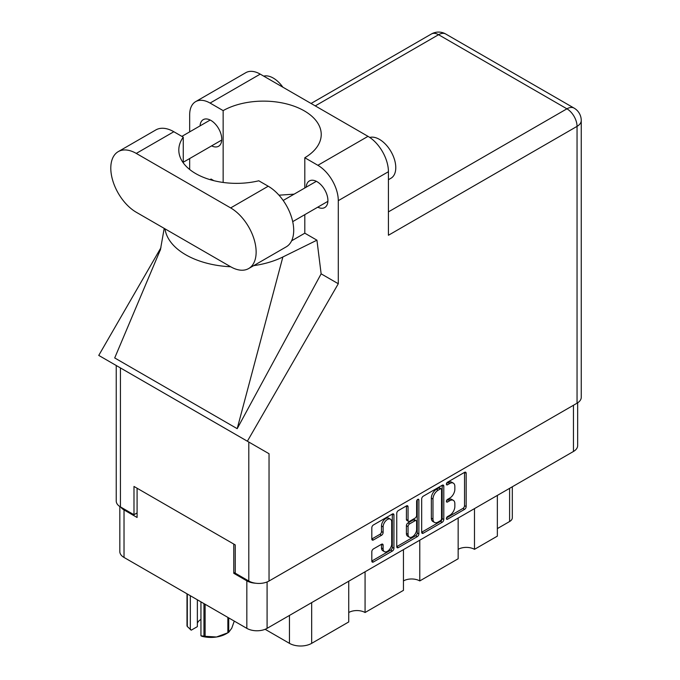<?xml version="1.0" encoding="UTF-8"?>
<svg xmlns="http://www.w3.org/2000/svg" width="680" height="680" viewBox="0 0 680 680"><rect width="100%" height="100%" fill="white"/><g stroke="black" fill="none" stroke-linecap="round" stroke-linejoin="round"><path stroke-width="1.02" d="M390.439 519.188L388.807 518.245A6.06 3.502 120 0 0 385.773 518.542A6.06 3.502 120 0 0 381.488 525.971L383.12 526.915A6.06 3.502 120 0 1 387.413 519.486A6.06 3.502 120 0 1 390.439 519.188A6.06 3.502 120 0 1 391.697 521.96L391.697 543.898A6.06 3.502 120 0 1 389.053 550.001A6.06 3.502 120 0 1 384.378 551.625A6.06 3.502 120 0 1 383.12 548.845L383.12 545.19A2.269 1.309 120 0 0 382.653 544.153A2.269 1.309 120 0 0 381.514 544.263L373.422 548.938A2.269 1.309 120 0 0 371.815 551.718L371.815 561.068A2.269 1.309 120 0 0 372.291 562.105A2.269 1.309 120 0 0 373.422 561.986L392.334 551.072A2.269 1.309 120 0 0 393.941 548.292L393.941 514.972A2.269 1.309 120 0 0 393.474 513.935A2.269 1.309 120 0 0 392.334 514.046L373.422 524.968A2.269 1.309 120 0 0 371.815 527.748L371.815 539.036A2.269 1.309 120 0 0 372.291 540.073A2.269 1.309 120 0 0 373.422 539.962L381.514 535.288A2.269 1.309 120 0 0 383.12 532.508L383.12 526.915M417.75 499.375L418.872 500.029A1.59 0.918 120 0 0 418.54 499.298A1.59 0.918 120 0 0 417.75 499.375A1.59 0.918 120 0 0 416.627 501.321L416.627 515.389A2.269 1.309 120 0 1 415.021 518.168L409.649 521.271A2.269 1.309 120 0 1 408.519 521.381A2.269 1.309 120 0 1 408.051 520.344L408.051 506.829A2.269 1.309 120 0 0 407.575 505.792A2.269 1.309 120 0 0 406.445 505.903L406.411 519.401A2.269 1.309 120 0 0 406.887 520.438L408.519 521.381M421.676 498.958L421.676 532.279A2.269 1.309 120 0 0 422.144 533.315A2.269 1.309 120 0 0 423.274 533.205L442.195 522.283A2.269 1.309 120 0 0 443.793 519.512L443.793 486.192A2.269 1.309 120 0 0 443.326 485.154A2.269 1.309 120 0 0 442.195 485.265L423.274 496.188A2.269 1.309 120 0 0 421.676 498.958M577.652 402.824L577.652 445.621A14.323 8.271 180 0 1 573.461 451.469L267.087 628.354A14.323 8.271 180 0 1 246.831 628.354L124.023 557.447A14.323 8.271 180 0 1 119.825 551.599L119.825 506.54M449.726 515.346L447.525 516.613A1.59 0.918 120 0 0 446.488 518.015A1.59 0.918 120 0 0 446.726 519.29A1.59 0.918 120 0 0 447.525 519.206L464.55 509.371A2.269 1.309 120 0 0 466.157 506.6L466.157 473.28A2.269 1.309 120 0 0 465.69 472.243A2.269 1.309 120 0 0 464.55 472.353L447.525 482.188A1.59 0.918 120 0 0 446.488 483.582A1.59 0.918 120 0 0 446.726 484.857A1.59 0.918 120 0 0 447.525 484.781L449.726 483.506A7.25 4.19 120 0 1 453.356 483.148A7.25 4.19 120 0 1 454.852 486.472L454.852 489.243A7.25 4.19 120 0 1 449.726 498.125L447.525 499.4A1.59 0.918 120 0 0 446.488 500.803A1.59 0.918 120 0 0 446.726 502.069A1.59 0.918 120 0 0 447.525 501.993L449.726 500.718A7.25 4.19 120 0 1 453.356 500.361A7.25 4.19 120 0 1 454.852 503.685L454.852 506.456A7.25 4.19 120 0 1 449.726 515.346M396.746 546.635L415.633 535.738L417.265 536.673A2.269 1.309 120 0 0 418.872 533.902L418.872 500.029M417.265 536.673L398.352 547.596A2.269 1.309 120 0 1 397.214 547.706A2.269 1.309 120 0 1 396.746 546.669L396.746 513.358A2.269 1.309 120 0 1 398.352 510.578L406.445 505.903L408.051 506.829M365.075 571.778L365.075 612.51L403.452 590.351L403.452 549.619M474.487 508.606L474.487 549.338L497.352 536.137L497.352 495.406M419.781 540.192L419.781 580.924L458.159 558.764L458.159 518.033M235.237 572.441L233.767 573.291L246.831 580.831A14.323 8.271 0 0 0 255.587 583.211M233.767 573.291L233.767 544.06M120.853 507.152A14.323 8.271 0 0 0 124.023 509.923L137.088 517.471L137.088 488.24M512.312 486.769L512.312 517.752A9.239 5.329 180 0 1 509.6 521.526L497.352 528.598M311.67 602.608L311.67 643.348L348.738 621.945L348.738 581.204M265.124 629.298L289.459 643.348L289.459 615.434M458.159 549.338A11.551 6.664 180 0 1 474.487 549.338M403.452 580.924A11.551 6.664 180 0 1 419.781 580.924M348.738 612.51A11.551 6.664 180 0 1 365.075 612.51M311.67 643.348A15.708 9.069 180 0 1 289.459 643.348M453.356 500.361L451.724 499.417A7.25 4.19 120 0 0 448.094 499.774L449.726 500.718M446.522 500.684L448.094 499.774M453.356 483.148L451.724 482.205A7.25 4.19 120 0 0 448.094 482.562L449.726 483.506M446.522 483.471L448.094 482.562M446.522 517.896L462.918 508.436A2.269 1.309 120 0 0 464.525 505.656L464.525 472.37M421.676 532.244L440.555 521.339A2.269 1.309 120 0 0 442.162 518.568L442.162 485.282M440.427 520.71A1.59 0.918 120 0 0 441.55 518.772L441.55 489.523A1.59 0.918 120 0 0 441.226 488.792A1.59 0.918 120 0 0 440.427 488.877L438.107 490.221A7.25 4.19 120 0 0 432.973 499.103L432.973 519.095A7.25 4.19 120 0 0 434.477 522.41A7.25 4.19 120 0 0 438.107 522.053L440.427 520.71M441.226 488.792L439.586 487.849A1.59 0.918 120 0 0 438.796 487.934L440.427 488.877M434.477 522.41L432.846 521.466A7.25 4.19 120 0 1 431.341 518.152L431.341 498.16A7.25 4.19 120 0 1 436.475 489.277L438.796 487.934M417.231 499.817L417.231 532.958L418.872 533.902M408.051 534.361A6.06 3.502 120 0 0 409.3 537.14A6.06 3.502 120 0 0 413.975 535.517A6.06 3.502 120 0 0 416.627 529.414L416.627 521.688A2.269 1.309 120 0 0 416.151 520.642A2.269 1.309 120 0 0 415.021 520.761L409.649 523.855A2.269 1.309 120 0 0 408.051 526.635L408.051 534.361L406.411 533.417A6.06 3.502 120 0 0 407.668 536.197L409.3 537.14M416.151 520.642L414.519 519.707A2.269 1.309 120 0 0 413.389 519.817L415.021 520.761M406.411 533.417L406.411 525.691A2.269 1.309 120 0 1 408.017 522.912L413.389 519.817M415.633 535.738A2.269 1.309 120 0 0 417.231 532.958M384.378 551.625L382.747 550.681A6.06 3.502 120 0 1 381.488 547.902L381.488 544.281M371.815 539.002L379.882 534.344A2.269 1.309 120 0 0 381.488 531.573L381.488 525.971M371.815 561.025L390.702 550.129A2.269 1.309 120 0 0 392.309 547.349L392.309 514.063M248.676 268.541L286.238 246.849A36.032 20.799 -120 0 0 293.7 230.358A36.032 20.799 -120 0 0 268.226 186.226L258.791 180.786A57.741 33.337 0 0 1 178.806 150.025A57.741 33.337 0 0 1 183.26 137.173L173.833 131.733A36.032 20.799 -120 0 0 155.814 129.948L118.252 151.631A36.032 20.799 -120 0 0 112.735 180.506A36.032 20.799 -120 0 0 136.272 212.254L230.665 266.755A36.032 20.799 -120 0 0 248.676 268.541A36.032 20.799 -120 0 0 256.139 252.042A36.032 20.799 -120 0 0 230.665 207.918L136.272 153.417A36.032 20.799 -120 0 0 118.252 151.631M263.712 76.134A23.095 13.336 60 0 1 282.863 87.193M369.758 137.445A23.095 13.336 60 0 1 386.809 145.656A23.095 13.336 60 0 1 395.777 167.654A23.095 13.336 60 0 1 390.991 178.228L388.425 179.707M317.764 207.17A15.36 8.865 -120 0 0 324.734 207.544A15.36 8.865 -120 0 0 327.913 200.515A15.36 8.865 -120 0 0 321.215 185.054A15.36 8.865 -120 0 0 309.375 180.94A15.36 8.865 -120 0 0 306.221 187.17M211.616 145.877A15.36 8.865 -120 0 0 218.586 146.26A15.36 8.865 -120 0 0 221.765 139.23A15.36 8.865 -120 0 0 215.058 123.769A15.36 8.865 -120 0 0 203.226 119.654A15.36 8.865 -120 0 0 200.065 125.876M195.653 101.634L245.786 72.692A28.866 16.668 60 0 1 260.227 74.12L210.086 103.071A28.866 16.668 -120 0 0 195.653 101.634A28.866 16.668 -120 0 0 189.669 114.852L189.669 131.877M577.048 403.189L577.048 126.361A14.323 8.271 180 0 0 581.247 120.513L581.247 397.341A14.323 8.271 180 0 1 577.048 403.189L269.042 581.017A14.323 8.271 180 0 1 248.795 581.017L248.795 442.034L269.042 453.73L247.367 441.218L338.291 283.738L338.291 200.659A28.866 16.668 -120 0 0 317.875 165.299L368.007 136.349L260.227 74.12M368.007 136.349A28.866 16.668 60 0 1 388.425 171.708L388.425 235.263L577.048 126.361A14.323 8.271 60 0 0 566.924 108.817L438.566 34.706L315.265 105.893M317.875 165.299L304.801 157.751L304.801 187.986M304.801 214.65L304.801 233.18A57.741 33.337 180 0 1 304.317 233.47L291.626 240.797M253.649 265.668A71.596 41.336 0 0 0 282.872 256.981L316.94 240.184L304.801 233.18M316.94 240.184L321.139 273.836L338.291 283.738M160.573 249.297L114.707 357.952L237.192 428.672L321.139 273.836M247.367 441.218L98.753 355.411L160.956 247.673M223.15 182.452L223.15 110.61L210.086 103.071M189.669 169.49L189.669 158.55M213.86 180.676L211.021 179.035L210.112 179.656M248.795 442.034L120.428 367.923L120.428 506.906L133.986 514.735L137.088 512.941M120.428 506.906A14.323 8.271 180 0 1 116.237 501.058L116.237 365.5M248.795 581.017L235.237 573.189L235.237 544.909L133.986 486.446L133.986 514.735M120.428 367.923C114.962 364.769 114.962 364.769 120.428 367.923M304.801 157.751A57.741 33.337 0 0 0 321.232 134.462A57.741 33.337 0 0 0 285.906 103.742A57.741 33.337 0 0 0 223.15 110.61M294.117 194.157L278.978 195.185M165.002 228.846A71.596 41.336 0 0 0 230.673 266.755M282.872 256.981L237.192 428.672M183.26 162.869L183.26 137.173M205.113 604.265L205.113 636.31A24.599 14.204 180 0 1 203.957 636.131L200.94 635.8L200.94 601.86M203.957 636.131L203.957 603.602M197.362 599.785L197.362 626.645L191.275 630.156L187.306 626.518A24.599 14.204 180 0 1 187 625.846L187 593.81M200.94 635.8L201.892 636.284A21.598 12.47 180 0 0 216.495 636.998L227.868 632.791L227.868 617.406M205.113 636.31L216.495 636.998A21.598 12.47 180 0 0 226.176 633.777L228.293 632.544A24.599 14.204 180 0 1 227.868 632.791M228.718 617.89L228.718 632.298L231.761 628.184L234.269 621.095M228.718 632.298A24.599 14.204 180 0 1 228.293 632.544M187.306 593.988L187.306 626.518M197.362 623.271A13.855 7.998 180 0 1 200.94 619.395M190.323 595.731L190.323 629.671M573.461 451.469L573.461 405.263M267.087 581.961L267.087 628.354M246.831 628.354L246.831 580.831M124.023 509.923L124.023 557.447M509.6 521.526L509.6 488.333M446.403 501.347L447.525 501.993M446.403 484.135L447.525 484.781M464.55 472.353L466.157 473.28M464.525 505.656L466.157 506.6M462.918 508.436L464.55 509.371M446.403 518.56L447.525 519.206M442.195 485.265L443.793 486.192M442.162 518.568L443.793 519.512M440.555 521.339L442.195 522.283M421.676 532.279L423.274 533.205M436.475 489.277L438.107 490.221M431.341 498.16L432.973 499.103M431.341 518.152L432.973 519.095M396.746 546.669L398.352 547.596M406.411 519.401L408.051 520.344M408.017 522.912L409.649 523.855M406.411 525.691L408.051 526.635M381.514 544.263L383.12 545.19M381.488 547.902L383.12 548.845M381.488 531.573L383.12 532.508M379.882 534.344L381.514 535.288M371.815 539.036L373.422 539.962M392.334 514.046L393.941 514.972M392.309 547.349L393.941 548.292M390.702 550.129L392.334 551.072M371.815 561.068L373.422 561.986M388.425 211.88L566.924 108.817A14.323 8.271 120 0 1 574.09 108.111L445.723 34A14.323 8.271 120 0 0 438.566 34.706A14.323 8.271 60 0 0 431.4 34L311.066 103.471M388.425 171.708L338.291 200.659M269.042 453.73L269.042 581.017M173.833 131.733L136.272 153.417M268.226 186.226L230.665 207.918M283.186 200.464L316.344 181.322M181.883 136.374L210.196 120.029M183.26 162.248L221.739 140.037M292.706 221.637L327.896 201.322M164.203 228.378L160.344 250.163M445.723 34A14.323 14.323 0 0 0 431.4 34M581.247 120.513A14.323 14.323 0 0 0 574.09 108.111"/></g></svg>
